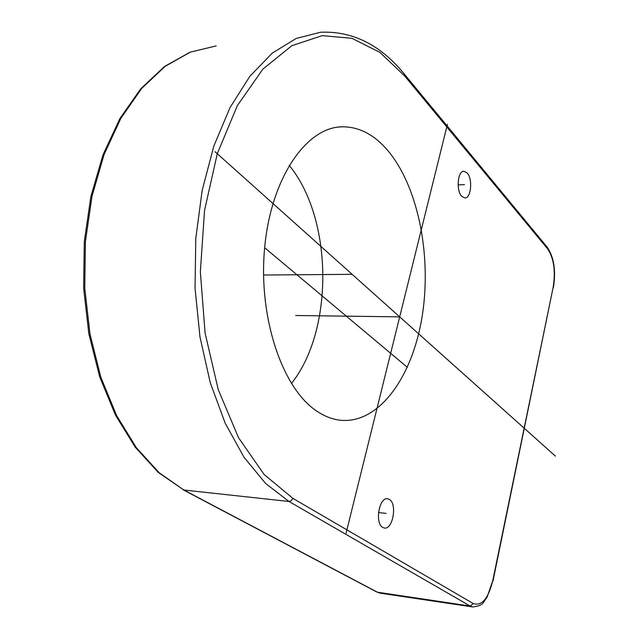 <?xml version="1.0" encoding="UTF-8"?>
<svg xmlns="http://www.w3.org/2000/svg" width="639" height="639" viewBox="0 0 639 639"><rect width="100%" height="100%" fill="white"/><g stroke="black" fill="none" stroke-linecap="round" stroke-linejoin="round"><path stroke-width="0.96" d="M316.065 410.613C281.975 387.673 257.916 316.361 264.714 247.053C271.263 177.666 306.321 127.528 341.625 126.818C357.728 126.522 372.377 133.575 385.573 147.968C417.307 183.081 431.708 252.988 422.523 313.965C413.465 374.877 380.381 423.21 341.474 420.358C332.855 419.615 324.388 416.372 316.065 410.613M382.737 527.431L384.382 528.03C392.889 529.851 397.402 503.836 389.407 499.442L387.593 498.763C379.135 496.894 374.598 523.309 382.737 527.431M467.237 173.025C472.916 179.048 471.079 198.489 464.849 197.962L461.693 196.269C455.919 190.438 457.724 170.685 463.954 171.236L467.237 173.025M289.163 165.301C333.215 218.857 334.021 330.307 291.416 383.512M399.694 316.864L295.633 315.498M215 151.683L555.379 456.102M346.082 533.134L447.428 124.309M352.137 274.331L263.548 275.018M378.488 512.55L386.084 513.389M464.473 184.607L458.115 184.927M264.65 247.716L407.362 367.329M492.717 580.835L553.142 287.382C555.722 271.192 553.901 258.388 547.687 248.954L404.631 75.937L379.83 52.318L351.961 38.316L322.136 35.648L291.839 45.688L262.877 69.124L237.325 105.651L217.276 153.719L204.544 210.423L200.35 271.743L205.087 333.023L218.25 389.654L238.531 437.715L264.083 474.442L292.854 498.34L473.291 603.575C481.75 606.307 488.228 598.735 492.717 580.835L486.87 597.737C482.541 602.09 484.961 605.365 472.748 606.97L470.144 606.028L377.441 592.209L183.856 490.017L159.199 472.764L136.427 447.795L116.633 415.63L100.858 377.274L90.011 334.181L84.755 288.221L85.426 241.51L92 196.253L104.077 154.534L120.963 118.135L141.698 88.43L165.213 66.288L190.398 52.118L216.198 45.896L189.951 52.23L164.439 66.552L140.724 88.805L119.892 118.55L102.975 154.902L90.882 196.5L84.3 241.59L83.621 288.109L88.861 333.893L99.7 376.85L115.483 415.15L135.34 447.332L158.264 472.413L183.856 490.017L289.004 501.479L470.144 606.028L473.291 603.575M376.858 592.034L380.261 593.168L376.858 592.034L183.113 489.778M404.631 75.937L404.279 74.036C380.501 44.818 352.616 30.888 320.618 32.246L296.2 38.452L272.286 53.101L249.873 76.265L230.04 107.56L213.833 146.067L202.18 190.334L195.79 238.435L195.039 288.117L199.983 336.985L210.263 382.729L225.255 423.353L244.058 457.3L265.656 483.515L289.004 501.479L291.344 500.696L292.854 498.34M553.142 287.382L492.973 581.115M547.687 248.954L547.28 247.261L404.407 74.188M341.625 126.818L338.215 127.097M380.261 593.168L472.748 606.97M553.334 287.862C556.098 271.16 554.117 257.677 547.399 247.413"/></g></svg>
